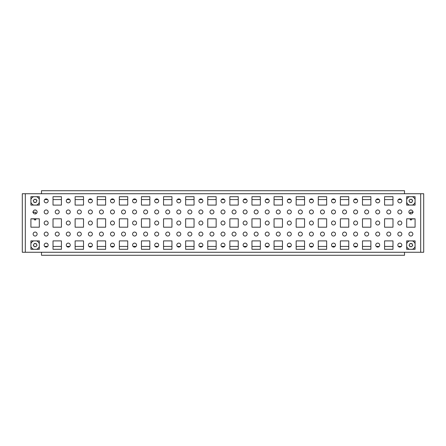 <?xml version="1.0" encoding="UTF-8"?>
<svg xmlns="http://www.w3.org/2000/svg" width="446" height="446" viewBox="0 0 446 446"><rect width="100%" height="100%" fill="white"/><g stroke="black" fill="none" stroke-linecap="round" stroke-linejoin="round"><path stroke-width="0.67" d="M412.868 234.05A1.99 1.99 0 0 1 410.877 236.04A1.99 1.99 0 0 1 408.893 234.05A1.99 1.99 0 0 1 410.877 232.065A1.99 1.99 0 0 1 412.868 234.05M412.868 211.95A1.99 1.99 0 0 1 410.877 213.935A1.99 1.99 0 0 1 408.893 211.95A1.99 1.99 0 0 1 410.877 209.96A1.99 1.99 0 0 1 412.868 211.95M33.132 234.05A1.99 1.99 0 0 0 35.123 236.04A1.99 1.99 0 0 0 37.107 234.05A1.99 1.99 0 0 0 35.123 232.065A1.99 1.99 0 0 0 33.132 234.05M33.132 211.95A1.99 1.99 0 0 0 35.123 213.935A1.99 1.99 0 0 0 37.107 211.95A1.99 1.99 0 0 0 35.123 209.96A1.99 1.99 0 0 0 33.132 211.95M88.392 255.274L92.367 255.274M66.287 255.274L70.267 255.274M110.491 255.274L114.471 255.274M88.392 190.726L92.367 190.726M66.287 190.726L70.267 190.726M110.491 190.726L114.471 190.726M254.164 234.05A1.99 1.99 0 0 0 256.155 236.04A1.99 1.99 0 0 0 258.145 234.05A1.99 1.99 0 0 0 256.155 232.065A1.99 1.99 0 0 0 254.164 234.05M243.115 211.95A1.99 1.99 0 0 0 245.105 213.935A1.99 1.99 0 0 0 247.095 211.95A1.99 1.99 0 0 0 245.105 209.96A1.99 1.99 0 0 0 243.115 211.95M243.115 223A1.99 1.99 0 0 0 245.105 224.99A1.99 1.99 0 0 0 247.095 223A1.99 1.99 0 0 0 245.105 221.01A1.99 1.99 0 0 0 243.115 223M243.115 234.05A1.99 1.99 0 0 0 245.105 236.04A1.99 1.99 0 0 0 247.095 234.05A1.99 1.99 0 0 0 245.105 232.065A1.99 1.99 0 0 0 243.115 234.05M243.115 200.895A1.99 1.99 0 0 0 245.105 202.885A1.99 1.99 0 0 0 247.095 200.895A1.99 1.99 0 0 0 245.105 198.905A1.99 1.99 0 0 0 243.115 200.895M254.164 211.95A1.99 1.99 0 0 0 256.155 213.935A1.99 1.99 0 0 0 258.145 211.95A1.99 1.99 0 0 0 256.155 209.96A1.99 1.99 0 0 0 254.164 211.95M276.269 234.05A1.99 1.99 0 0 0 278.259 236.04A1.99 1.99 0 0 0 280.25 234.05A1.99 1.99 0 0 0 278.259 232.065A1.99 1.99 0 0 0 276.269 234.05M265.219 211.95A1.99 1.99 0 0 0 267.21 213.935A1.99 1.99 0 0 0 269.194 211.95A1.99 1.99 0 0 0 267.21 209.96A1.99 1.99 0 0 0 265.219 211.95M243.115 245.105A1.99 1.99 0 0 0 245.105 247.095A1.99 1.99 0 0 0 247.095 245.105A1.99 1.99 0 0 0 245.105 243.115A1.99 1.99 0 0 0 243.115 245.105M276.269 211.95A1.99 1.99 0 0 0 278.259 213.935A1.99 1.99 0 0 0 280.25 211.95A1.99 1.99 0 0 0 278.259 209.96A1.99 1.99 0 0 0 276.269 211.95M265.219 200.895A1.99 1.99 0 0 0 267.21 202.885A1.99 1.99 0 0 0 269.194 200.895A1.99 1.99 0 0 0 267.21 198.905A1.99 1.99 0 0 0 265.219 200.895M198.905 245.105A1.99 1.99 0 0 0 200.895 247.095A1.99 1.99 0 0 0 202.885 245.105A1.99 1.99 0 0 0 200.895 243.115A1.99 1.99 0 0 0 198.905 245.105M232.065 211.95A1.99 1.99 0 0 0 234.05 213.935A1.99 1.99 0 0 0 236.04 211.95A1.99 1.99 0 0 0 234.05 209.96A1.99 1.99 0 0 0 232.065 211.95M221.01 200.895A1.99 1.99 0 0 0 223 202.885A1.99 1.99 0 0 0 224.99 200.895A1.99 1.99 0 0 0 223 198.905A1.99 1.99 0 0 0 221.01 200.895M209.96 234.05A1.99 1.99 0 0 0 211.95 236.04A1.99 1.99 0 0 0 213.935 234.05A1.99 1.99 0 0 0 211.95 232.065A1.99 1.99 0 0 0 209.96 234.05M198.905 211.95A1.99 1.99 0 0 0 200.895 213.935A1.99 1.99 0 0 0 202.885 211.95A1.99 1.99 0 0 0 200.895 209.96A1.99 1.99 0 0 0 198.905 211.95M198.905 223A1.99 1.99 0 0 0 200.895 224.99A1.99 1.99 0 0 0 202.885 223A1.99 1.99 0 0 0 200.895 221.01A1.99 1.99 0 0 0 198.905 223M198.905 234.05A1.99 1.99 0 0 0 200.895 236.04A1.99 1.99 0 0 0 202.885 234.05A1.99 1.99 0 0 0 200.895 232.065A1.99 1.99 0 0 0 198.905 234.05M221.01 223A1.99 1.99 0 0 0 223 224.99A1.99 1.99 0 0 0 224.99 223A1.99 1.99 0 0 0 223 221.01A1.99 1.99 0 0 0 221.01 223M221.01 234.05A1.99 1.99 0 0 0 223 236.04A1.99 1.99 0 0 0 224.99 234.05A1.99 1.99 0 0 0 223 232.065A1.99 1.99 0 0 0 221.01 234.05M221.01 245.105A1.99 1.99 0 0 0 223 247.095A1.99 1.99 0 0 0 224.99 245.105A1.99 1.99 0 0 0 223 243.115A1.99 1.99 0 0 0 221.01 245.105M232.065 234.05A1.99 1.99 0 0 0 234.05 236.04A1.99 1.99 0 0 0 236.04 234.05A1.99 1.99 0 0 0 234.05 232.065A1.99 1.99 0 0 0 232.065 234.05M221.01 211.95A1.99 1.99 0 0 0 223 213.935A1.99 1.99 0 0 0 224.99 211.95A1.99 1.99 0 0 0 223 209.96A1.99 1.99 0 0 0 221.01 211.95M309.424 223A1.99 1.99 0 0 0 311.414 224.99A1.99 1.99 0 0 0 313.404 223A1.99 1.99 0 0 0 311.414 221.01A1.99 1.99 0 0 0 309.424 223M309.424 234.05A1.99 1.99 0 0 0 311.414 236.04A1.99 1.99 0 0 0 313.404 234.05A1.99 1.99 0 0 0 311.414 232.065A1.99 1.99 0 0 0 309.424 234.05M309.424 245.105A1.99 1.99 0 0 0 311.414 247.095A1.99 1.99 0 0 0 313.404 245.105A1.99 1.99 0 0 0 311.414 243.115A1.99 1.99 0 0 0 309.424 245.105M320.479 234.05A1.99 1.99 0 0 0 322.464 236.04A1.99 1.99 0 0 0 324.454 234.05A1.99 1.99 0 0 0 322.464 232.065A1.99 1.99 0 0 0 320.479 234.05M309.424 211.95A1.99 1.99 0 0 0 311.414 213.935A1.99 1.99 0 0 0 313.404 211.95A1.99 1.99 0 0 0 311.414 209.96A1.99 1.99 0 0 0 309.424 211.95M342.578 234.05A1.99 1.99 0 0 0 344.568 236.04A1.99 1.99 0 0 0 346.559 234.05A1.99 1.99 0 0 0 344.568 232.065A1.99 1.99 0 0 0 342.578 234.05M331.529 211.95A1.99 1.99 0 0 0 333.519 213.935A1.99 1.99 0 0 0 335.509 211.95A1.99 1.99 0 0 0 333.519 209.96A1.99 1.99 0 0 0 331.529 211.95M331.529 223A1.99 1.99 0 0 0 333.519 224.99A1.99 1.99 0 0 0 335.509 223A1.99 1.99 0 0 0 333.519 221.01A1.99 1.99 0 0 0 331.529 223M331.529 234.05A1.99 1.99 0 0 0 333.519 236.04A1.99 1.99 0 0 0 335.509 234.05A1.99 1.99 0 0 0 333.519 232.065A1.99 1.99 0 0 0 331.529 234.05M331.529 200.895A1.99 1.99 0 0 0 333.519 202.885A1.99 1.99 0 0 0 335.509 200.895A1.99 1.99 0 0 0 333.519 198.905A1.99 1.99 0 0 0 331.529 200.895M342.578 211.95A1.99 1.99 0 0 0 344.568 213.935A1.99 1.99 0 0 0 346.559 211.95A1.99 1.99 0 0 0 344.568 209.96A1.99 1.99 0 0 0 342.578 211.95M287.319 200.895A1.99 1.99 0 0 0 289.309 202.885A1.99 1.99 0 0 0 291.299 200.895A1.99 1.99 0 0 0 289.309 198.905A1.99 1.99 0 0 0 287.319 200.895M298.374 211.95A1.99 1.99 0 0 0 300.364 213.935A1.99 1.99 0 0 0 302.349 211.95A1.99 1.99 0 0 0 300.364 209.96A1.99 1.99 0 0 0 298.374 211.95M265.219 223A1.99 1.99 0 0 0 267.21 224.99A1.99 1.99 0 0 0 269.194 223A1.99 1.99 0 0 0 267.21 221.01A1.99 1.99 0 0 0 265.219 223M265.219 234.05A1.99 1.99 0 0 0 267.21 236.04A1.99 1.99 0 0 0 269.194 234.05A1.99 1.99 0 0 0 267.21 232.065A1.99 1.99 0 0 0 265.219 234.05M265.219 245.105A1.99 1.99 0 0 0 267.21 247.095A1.99 1.99 0 0 0 269.194 245.105A1.99 1.99 0 0 0 267.21 243.115A1.99 1.99 0 0 0 265.219 245.105M287.319 245.105A1.99 1.99 0 0 0 289.309 247.095A1.99 1.99 0 0 0 291.299 245.105A1.99 1.99 0 0 0 289.309 243.115A1.99 1.99 0 0 0 287.319 245.105M320.479 211.95A1.99 1.99 0 0 0 322.464 213.935A1.99 1.99 0 0 0 324.454 211.95A1.99 1.99 0 0 0 322.464 209.96A1.99 1.99 0 0 0 320.479 211.95M309.424 200.895A1.99 1.99 0 0 0 311.414 202.885A1.99 1.99 0 0 0 313.404 200.895A1.99 1.99 0 0 0 311.414 198.905A1.99 1.99 0 0 0 309.424 200.895M298.374 234.05A1.99 1.99 0 0 0 300.364 236.04A1.99 1.99 0 0 0 302.349 234.05A1.99 1.99 0 0 0 300.364 232.065A1.99 1.99 0 0 0 298.374 234.05M287.319 211.95A1.99 1.99 0 0 0 289.309 213.935A1.99 1.99 0 0 0 291.299 211.95A1.99 1.99 0 0 0 289.309 209.96A1.99 1.99 0 0 0 287.319 211.95M287.319 223A1.99 1.99 0 0 0 289.309 224.99A1.99 1.99 0 0 0 291.299 223A1.99 1.99 0 0 0 289.309 221.01A1.99 1.99 0 0 0 287.319 223M287.319 234.05A1.99 1.99 0 0 0 289.309 236.04A1.99 1.99 0 0 0 291.299 234.05A1.99 1.99 0 0 0 289.309 232.065A1.99 1.99 0 0 0 287.319 234.05M110.491 200.895A1.99 1.99 0 0 0 112.481 202.885A1.99 1.99 0 0 0 114.471 200.895A1.99 1.99 0 0 0 112.481 198.905A1.99 1.99 0 0 0 110.491 200.895M121.546 211.95A1.99 1.99 0 0 0 123.536 213.935A1.99 1.99 0 0 0 125.521 211.95A1.99 1.99 0 0 0 123.536 209.96A1.99 1.99 0 0 0 121.546 211.95M88.392 223A1.99 1.99 0 0 0 90.376 224.99A1.99 1.99 0 0 0 92.367 223A1.99 1.99 0 0 0 90.376 221.01A1.99 1.99 0 0 0 88.392 223M88.392 234.05A1.99 1.99 0 0 0 90.376 236.04A1.99 1.99 0 0 0 92.367 234.05A1.99 1.99 0 0 0 90.376 232.065A1.99 1.99 0 0 0 88.392 234.05M88.392 245.105A1.99 1.99 0 0 0 90.376 247.095A1.99 1.99 0 0 0 92.367 245.105A1.99 1.99 0 0 0 90.376 243.115A1.99 1.99 0 0 0 88.392 245.105M110.491 245.105A1.99 1.99 0 0 0 112.481 247.095A1.99 1.99 0 0 0 114.471 245.105A1.99 1.99 0 0 0 112.481 243.115A1.99 1.99 0 0 0 110.491 245.105M143.651 211.95A1.99 1.99 0 0 0 145.636 213.935A1.99 1.99 0 0 0 147.626 211.95A1.99 1.99 0 0 0 145.636 209.96A1.99 1.99 0 0 0 143.651 211.95M132.596 200.895A1.99 1.99 0 0 0 134.586 202.885A1.99 1.99 0 0 0 136.576 200.895A1.99 1.99 0 0 0 134.586 198.905A1.99 1.99 0 0 0 132.596 200.895M121.546 234.05A1.99 1.99 0 0 0 123.536 236.04A1.99 1.99 0 0 0 125.521 234.05A1.99 1.99 0 0 0 123.536 232.065A1.99 1.99 0 0 0 121.546 234.05M110.491 211.95A1.99 1.99 0 0 0 112.481 213.935A1.99 1.99 0 0 0 114.471 211.95A1.99 1.99 0 0 0 112.481 209.96A1.99 1.99 0 0 0 110.491 211.95M110.491 223A1.99 1.99 0 0 0 112.481 224.99A1.99 1.99 0 0 0 114.471 223A1.99 1.99 0 0 0 112.481 221.01A1.99 1.99 0 0 0 110.491 223M110.491 234.05A1.99 1.99 0 0 0 112.481 236.04A1.99 1.99 0 0 0 114.471 234.05A1.99 1.99 0 0 0 112.481 232.065A1.99 1.99 0 0 0 110.491 234.05M77.336 234.05A1.99 1.99 0 0 0 79.327 236.04A1.99 1.99 0 0 0 81.317 234.05A1.99 1.99 0 0 0 79.327 232.065A1.99 1.99 0 0 0 77.336 234.05M66.287 211.95A1.99 1.99 0 0 0 68.277 213.935A1.99 1.99 0 0 0 70.267 211.95A1.99 1.99 0 0 0 68.277 209.96A1.99 1.99 0 0 0 66.287 211.95M66.287 223A1.99 1.99 0 0 0 68.277 224.99A1.99 1.99 0 0 0 70.267 223A1.99 1.99 0 0 0 68.277 221.01A1.99 1.99 0 0 0 66.287 223M66.287 234.05A1.99 1.99 0 0 0 68.277 236.04A1.99 1.99 0 0 0 70.267 234.05A1.99 1.99 0 0 0 68.277 232.065A1.99 1.99 0 0 0 66.287 234.05M66.287 200.895A1.99 1.99 0 0 0 68.277 202.885A1.99 1.99 0 0 0 70.267 200.895A1.99 1.99 0 0 0 68.277 198.905A1.99 1.99 0 0 0 66.287 200.895M77.336 211.95A1.99 1.99 0 0 0 79.327 213.935A1.99 1.99 0 0 0 81.317 211.95A1.99 1.99 0 0 0 79.327 209.96A1.99 1.99 0 0 0 77.336 211.95M99.441 234.05A1.99 1.99 0 0 0 101.432 236.04A1.99 1.99 0 0 0 103.422 234.05A1.99 1.99 0 0 0 101.432 232.065A1.99 1.99 0 0 0 99.441 234.05M88.392 211.95A1.99 1.99 0 0 0 90.376 213.935A1.99 1.99 0 0 0 92.367 211.95A1.99 1.99 0 0 0 90.376 209.96A1.99 1.99 0 0 0 88.392 211.95M66.287 245.105A1.99 1.99 0 0 0 68.277 247.095A1.99 1.99 0 0 0 70.267 245.105A1.99 1.99 0 0 0 68.277 243.115A1.99 1.99 0 0 0 66.287 245.105M99.441 211.95A1.99 1.99 0 0 0 101.432 213.935A1.99 1.99 0 0 0 103.422 211.95A1.99 1.99 0 0 0 101.432 209.96A1.99 1.99 0 0 0 99.441 211.95M88.392 200.895A1.99 1.99 0 0 0 90.376 202.885A1.99 1.99 0 0 0 92.367 200.895A1.99 1.99 0 0 0 90.376 198.905A1.99 1.99 0 0 0 88.392 200.895M187.855 234.05A1.99 1.99 0 0 0 189.845 236.04A1.99 1.99 0 0 0 191.836 234.05A1.99 1.99 0 0 0 189.845 232.065A1.99 1.99 0 0 0 187.855 234.05M176.806 211.95A1.99 1.99 0 0 0 178.79 213.935A1.99 1.99 0 0 0 180.781 211.95A1.99 1.99 0 0 0 178.79 209.96A1.99 1.99 0 0 0 176.806 211.95M154.701 245.105A1.99 1.99 0 0 0 156.691 247.095A1.99 1.99 0 0 0 158.681 245.105A1.99 1.99 0 0 0 156.691 243.115A1.99 1.99 0 0 0 154.701 245.105M187.855 211.95A1.99 1.99 0 0 0 189.845 213.935A1.99 1.99 0 0 0 191.836 211.95A1.99 1.99 0 0 0 189.845 209.96A1.99 1.99 0 0 0 187.855 211.95M176.806 200.895A1.99 1.99 0 0 0 178.79 202.885A1.99 1.99 0 0 0 180.781 200.895A1.99 1.99 0 0 0 178.79 198.905A1.99 1.99 0 0 0 176.806 200.895M198.905 200.895A1.99 1.99 0 0 0 200.895 202.885A1.99 1.99 0 0 0 202.885 200.895A1.99 1.99 0 0 0 200.895 198.905A1.99 1.99 0 0 0 198.905 200.895M209.96 211.95A1.99 1.99 0 0 0 211.95 213.935A1.99 1.99 0 0 0 213.935 211.95A1.99 1.99 0 0 0 211.95 209.96A1.99 1.99 0 0 0 209.96 211.95M176.806 223A1.99 1.99 0 0 0 178.79 224.99A1.99 1.99 0 0 0 180.781 223A1.99 1.99 0 0 0 178.79 221.01A1.99 1.99 0 0 0 176.806 223M176.806 234.05A1.99 1.99 0 0 0 178.79 236.04A1.99 1.99 0 0 0 180.781 234.05A1.99 1.99 0 0 0 178.79 232.065A1.99 1.99 0 0 0 176.806 234.05M176.806 245.105A1.99 1.99 0 0 0 178.79 247.095A1.99 1.99 0 0 0 180.781 245.105A1.99 1.99 0 0 0 178.79 243.115A1.99 1.99 0 0 0 176.806 245.105M132.596 223A1.99 1.99 0 0 0 134.586 224.99A1.99 1.99 0 0 0 136.576 223A1.99 1.99 0 0 0 134.586 221.01A1.99 1.99 0 0 0 132.596 223M132.596 234.05A1.99 1.99 0 0 0 134.586 236.04A1.99 1.99 0 0 0 136.576 234.05A1.99 1.99 0 0 0 134.586 232.065A1.99 1.99 0 0 0 132.596 234.05M132.596 245.105A1.99 1.99 0 0 0 134.586 247.095A1.99 1.99 0 0 0 136.576 245.105A1.99 1.99 0 0 0 134.586 243.115A1.99 1.99 0 0 0 132.596 245.105M143.651 234.05A1.99 1.99 0 0 0 145.636 236.04A1.99 1.99 0 0 0 147.626 234.05A1.99 1.99 0 0 0 145.636 232.065A1.99 1.99 0 0 0 143.651 234.05M132.596 211.95A1.99 1.99 0 0 0 134.586 213.935A1.99 1.99 0 0 0 136.576 211.95A1.99 1.99 0 0 0 134.586 209.96A1.99 1.99 0 0 0 132.596 211.95M165.75 234.05A1.99 1.99 0 0 0 167.741 236.04A1.99 1.99 0 0 0 169.731 234.05A1.99 1.99 0 0 0 167.741 232.065A1.99 1.99 0 0 0 165.75 234.05M154.701 211.95A1.99 1.99 0 0 0 156.691 213.935A1.99 1.99 0 0 0 158.681 211.95A1.99 1.99 0 0 0 156.691 209.96A1.99 1.99 0 0 0 154.701 211.95M154.701 223A1.99 1.99 0 0 0 156.691 224.99A1.99 1.99 0 0 0 158.681 223A1.99 1.99 0 0 0 156.691 221.01A1.99 1.99 0 0 0 154.701 223M154.701 234.05A1.99 1.99 0 0 0 156.691 236.04A1.99 1.99 0 0 0 158.681 234.05A1.99 1.99 0 0 0 156.691 232.065A1.99 1.99 0 0 0 154.701 234.05M154.701 200.895A1.99 1.99 0 0 0 156.691 202.885A1.99 1.99 0 0 0 158.681 200.895A1.99 1.99 0 0 0 156.691 198.905A1.99 1.99 0 0 0 154.701 200.895M165.75 211.95A1.99 1.99 0 0 0 167.741 213.935A1.99 1.99 0 0 0 169.731 211.95A1.99 1.99 0 0 0 167.741 209.96A1.99 1.99 0 0 0 165.75 211.95M375.733 245.105A1.99 1.99 0 0 0 377.723 247.095A1.99 1.99 0 0 0 379.713 245.105A1.99 1.99 0 0 0 377.723 243.115A1.99 1.99 0 0 0 375.733 245.105M375.733 211.95A1.99 1.99 0 0 0 377.723 213.935A1.99 1.99 0 0 0 379.713 211.95A1.99 1.99 0 0 0 377.723 209.96A1.99 1.99 0 0 0 375.733 211.95M375.733 223A1.99 1.99 0 0 0 377.723 224.99A1.99 1.99 0 0 0 379.713 223A1.99 1.99 0 0 0 377.723 221.01A1.99 1.99 0 0 0 375.733 223M375.733 234.05A1.99 1.99 0 0 0 377.723 236.04A1.99 1.99 0 0 0 379.713 234.05A1.99 1.99 0 0 0 377.723 232.065A1.99 1.99 0 0 0 375.733 234.05M364.683 234.05A1.99 1.99 0 0 0 366.673 236.04A1.99 1.99 0 0 0 368.664 234.05A1.99 1.99 0 0 0 366.673 232.065A1.99 1.99 0 0 0 364.683 234.05M353.633 211.95A1.99 1.99 0 0 0 355.624 213.935A1.99 1.99 0 0 0 357.608 211.95A1.99 1.99 0 0 0 355.624 209.96A1.99 1.99 0 0 0 353.633 211.95M331.529 245.105A1.99 1.99 0 0 0 333.519 247.095A1.99 1.99 0 0 0 335.509 245.105A1.99 1.99 0 0 0 333.519 243.115A1.99 1.99 0 0 0 331.529 245.105M364.683 211.95A1.99 1.99 0 0 0 366.673 213.935A1.99 1.99 0 0 0 368.664 211.95A1.99 1.99 0 0 0 366.673 209.96A1.99 1.99 0 0 0 364.683 211.95M353.633 200.895A1.99 1.99 0 0 0 355.624 202.885A1.99 1.99 0 0 0 357.608 200.895A1.99 1.99 0 0 0 355.624 198.905A1.99 1.99 0 0 0 353.633 200.895M375.733 200.895A1.99 1.99 0 0 0 377.723 202.885A1.99 1.99 0 0 0 379.713 200.895A1.99 1.99 0 0 0 377.723 198.905A1.99 1.99 0 0 0 375.733 200.895M353.633 223A1.99 1.99 0 0 0 355.624 224.99A1.99 1.99 0 0 0 357.608 223A1.99 1.99 0 0 0 355.624 221.01A1.99 1.99 0 0 0 353.633 223M353.633 234.05A1.99 1.99 0 0 0 355.624 236.04A1.99 1.99 0 0 0 357.608 234.05A1.99 1.99 0 0 0 355.624 232.065A1.99 1.99 0 0 0 353.633 234.05M353.633 245.105A1.99 1.99 0 0 0 355.624 247.095A1.99 1.99 0 0 0 357.608 245.105A1.99 1.99 0 0 0 355.624 243.115A1.99 1.99 0 0 0 353.633 245.105M390.768 234.05A1.99 1.99 0 0 1 388.778 236.04A1.99 1.99 0 0 1 386.788 234.05A1.99 1.99 0 0 1 388.778 232.065A1.99 1.99 0 0 1 390.768 234.05M401.818 211.95A1.99 1.99 0 0 1 399.828 213.935A1.99 1.99 0 0 1 397.838 211.95A1.99 1.99 0 0 1 399.828 209.96A1.99 1.99 0 0 1 401.818 211.95M401.818 223A1.99 1.99 0 0 1 399.828 224.99A1.99 1.99 0 0 1 397.838 223A1.99 1.99 0 0 1 399.828 221.01A1.99 1.99 0 0 1 401.818 223M401.818 234.05A1.99 1.99 0 0 1 399.828 236.04A1.99 1.99 0 0 1 397.838 234.05A1.99 1.99 0 0 1 399.828 232.065A1.99 1.99 0 0 1 401.818 234.05M401.818 200.895A1.99 1.99 0 0 1 399.828 202.885A1.99 1.99 0 0 1 397.838 200.895A1.99 1.99 0 0 1 399.828 198.905A1.99 1.99 0 0 1 401.818 200.895M390.768 211.95A1.99 1.99 0 0 1 388.778 213.935A1.99 1.99 0 0 1 386.788 211.95A1.99 1.99 0 0 1 388.778 209.96A1.99 1.99 0 0 1 390.768 211.95M401.818 245.105A1.99 1.99 0 0 1 399.828 247.095A1.99 1.99 0 0 1 397.838 245.105A1.99 1.99 0 0 1 399.828 243.115A1.99 1.99 0 0 1 401.818 245.105M44.182 255.274L48.162 255.274M44.182 190.726L48.162 190.726M55.232 234.05A1.99 1.99 0 0 0 57.222 236.04A1.99 1.99 0 0 0 59.212 234.05A1.99 1.99 0 0 0 57.222 232.065A1.99 1.99 0 0 0 55.232 234.05M44.182 211.95A1.99 1.99 0 0 0 46.172 213.935A1.99 1.99 0 0 0 48.162 211.95A1.99 1.99 0 0 0 46.172 209.96A1.99 1.99 0 0 0 44.182 211.95M44.182 223A1.99 1.99 0 0 0 46.172 224.99A1.99 1.99 0 0 0 48.162 223A1.99 1.99 0 0 0 46.172 221.01A1.99 1.99 0 0 0 44.182 223M44.182 234.05A1.99 1.99 0 0 0 46.172 236.04A1.99 1.99 0 0 0 48.162 234.05A1.99 1.99 0 0 0 46.172 232.065A1.99 1.99 0 0 0 44.182 234.05M44.182 200.895A1.99 1.99 0 0 0 46.172 202.885A1.99 1.99 0 0 0 48.162 200.895A1.99 1.99 0 0 0 46.172 198.905A1.99 1.99 0 0 0 44.182 200.895M55.232 211.95A1.99 1.99 0 0 0 57.222 213.935A1.99 1.99 0 0 0 59.212 211.95A1.99 1.99 0 0 0 57.222 209.96A1.99 1.99 0 0 0 55.232 211.95M44.182 245.105A1.99 1.99 0 0 0 46.172 247.095A1.99 1.99 0 0 0 48.162 245.105A1.99 1.99 0 0 0 46.172 243.115A1.99 1.99 0 0 0 44.182 245.105M411.597 210.094L410.164 210.094M404.516 193.737L41.484 193.737L41.484 190.726L404.516 190.726L404.516 193.737L420.695 193.737L420.695 252.263L22.3 252.263L22.3 193.737L25.305 193.737L25.305 252.263M41.484 193.737L25.305 193.737M30.919 196.697L30.919 205.099L39.32 205.099L39.32 196.697L30.919 196.697M30.919 240.901L30.919 249.303L39.32 249.303L39.32 240.901L30.919 240.901M34.509 219.019L30.919 218.802L30.919 227.198L39.32 227.198L39.32 218.802L30.919 218.802L30.919 227.198L39.32 227.198L39.32 218.802L30.919 218.802L30.919 227.198L39.32 227.198L39.32 218.802L35.747 218.802L35.747 219.906L34.509 219.906L34.509 219.019L35.747 219.019M260.353 249.303L260.353 240.901L251.957 240.901L251.957 249.303L260.353 249.303M260.353 227.198L260.353 218.802L251.957 218.802L251.957 227.198L260.353 227.198L260.353 218.802L251.957 218.802L251.957 227.198L260.353 227.198L260.353 218.802L251.957 218.802L251.957 227.198L260.353 227.198L260.353 218.802L251.957 218.802L251.957 227.198L260.353 227.198M282.457 227.198L282.457 218.802L274.061 218.802L274.061 227.198L282.457 227.198L282.457 218.802L274.061 218.802L274.061 227.198L282.457 227.198L282.457 218.802L274.061 218.802L274.061 227.198L282.457 227.198L282.457 218.802L274.061 218.802L274.061 227.198L282.457 227.198M282.457 249.303L282.457 240.901L274.061 240.901L274.061 249.303L282.457 249.303M282.457 205.099L282.457 196.697L274.061 196.697L274.061 205.099L282.457 205.099L282.457 199.568L274.061 199.568L274.061 205.099L282.457 205.099L282.457 199.568L282.457 205.099L274.061 205.099L282.457 205.099M238.253 205.099L238.253 196.697L229.852 196.697L229.852 205.099L238.253 205.099L238.253 199.568L229.852 199.568L229.852 205.099L238.253 205.099L238.253 199.568L238.253 205.099L229.852 205.099L238.253 205.099M260.353 205.099L260.353 196.697L251.957 196.697L251.957 205.099L260.353 205.099L260.353 199.568L251.957 199.568L251.957 205.099L260.353 205.099L260.353 199.568L260.353 205.099L251.957 205.099L260.353 205.099M238.253 227.198L238.253 218.802L229.852 218.802L229.852 227.198L238.253 227.198L238.253 218.802L229.852 218.802L229.852 227.198L238.253 227.198L238.253 218.802L229.852 218.802L229.852 227.198L238.253 227.198L238.253 218.802L229.852 218.802L229.852 227.198L238.253 227.198M238.253 249.303L238.253 240.901L229.852 240.901L229.852 249.303L238.253 249.303M348.766 205.099L348.766 196.697L340.37 196.697L340.37 205.099L348.766 205.099L348.766 199.568L340.37 199.568L340.37 205.099L348.766 205.099L348.766 199.568L348.766 205.099L340.37 205.099L348.766 205.099M326.667 227.198L326.667 218.802L318.266 218.802L318.266 227.198L326.667 227.198L326.667 218.802L318.266 218.802L318.266 227.198L326.667 227.198L326.667 218.802L318.266 218.802L318.266 227.198L326.667 227.198L326.667 218.802L318.266 218.802L318.266 227.198L326.667 227.198M326.667 249.303L326.667 240.901L318.266 240.901L318.266 249.303L326.667 249.303M348.766 249.303L348.766 240.901L340.37 240.901L340.37 249.303L348.766 249.303M348.766 227.198L348.766 218.802L340.37 218.802L340.37 227.198L348.766 227.198L348.766 218.802L340.37 218.802L340.37 227.198L348.766 227.198L348.766 218.802L340.37 218.802L340.37 227.198L348.766 227.198L348.766 218.802L340.37 218.802L340.37 227.198L348.766 227.198M304.562 249.303L304.562 240.901L296.161 240.901L296.161 249.303L304.562 249.303M304.562 227.198L304.562 218.802L296.161 218.802L296.161 227.198L304.562 227.198L304.562 218.802L296.161 218.802L296.161 227.198L304.562 227.198L304.562 218.802L296.161 218.802L296.161 227.198L304.562 227.198L304.562 218.802L296.161 218.802L296.161 227.198L304.562 227.198M304.562 205.099L304.562 196.697L296.161 196.697L296.161 205.099L304.562 205.099L304.562 199.568L296.161 199.568L296.161 205.099L304.562 205.099L304.562 199.568L304.562 205.099L296.161 205.099L304.562 205.099M326.667 205.099L326.667 196.697L318.266 196.697L318.266 205.099L326.667 205.099L326.667 199.568L318.266 199.568L318.266 205.099L326.667 205.099L326.667 199.568L326.667 205.099L318.266 205.099L326.667 205.099M127.734 249.303L127.734 240.901L119.333 240.901L119.333 249.303L127.734 249.303M127.734 227.198L127.734 218.802L119.333 218.802L119.333 227.198L127.734 227.198L127.734 218.802L119.333 218.802L119.333 227.198L127.734 227.198L127.734 218.802L119.333 218.802L119.333 227.198L127.734 227.198L127.734 218.802L119.333 218.802L119.333 227.198L127.734 227.198M127.734 205.099L127.734 196.697L119.333 196.697L119.333 205.099L127.734 205.099L127.734 199.568L119.333 199.568L119.333 205.099L127.734 205.099L127.734 199.568L127.734 205.099L119.333 205.099L127.734 205.099M149.839 205.099L149.839 196.697L141.438 196.697L141.438 205.099L149.839 205.099L149.839 199.568L141.438 199.568L141.438 205.099L149.839 205.099L149.839 199.568L149.839 205.099L141.438 205.099L149.839 205.099M83.525 249.303L83.525 240.901L75.129 240.901L75.129 249.303L83.525 249.303M83.525 227.198L83.525 218.802L75.129 218.802L75.129 227.198L83.525 227.198L83.525 218.802L75.129 218.802L75.129 227.198L83.525 227.198L83.525 218.802L75.129 218.802L75.129 227.198L83.525 227.198L83.525 218.802L75.129 218.802L75.129 227.198L83.525 227.198M105.63 227.198L105.63 218.802L97.234 218.802L97.234 227.198L105.63 227.198L105.63 218.802L97.234 218.802L97.234 227.198L105.63 227.198L105.63 218.802L97.234 218.802L97.234 227.198L105.63 227.198L105.63 218.802L97.234 218.802L97.234 227.198L105.63 227.198M105.63 249.303L105.63 240.901L97.234 240.901L97.234 249.303L105.63 249.303M105.63 205.099L105.63 196.697L97.234 196.697L97.234 205.099L105.63 205.099L105.63 199.568L97.234 199.568L97.234 205.099L105.63 205.099L105.63 199.568L105.63 205.099L97.234 205.099L105.63 205.099M194.043 227.198L194.043 218.802L185.648 218.802L185.648 227.198L194.043 227.198L194.043 218.802L185.648 218.802L185.648 227.198L194.043 227.198L194.043 218.802L185.648 218.802L185.648 227.198L194.043 227.198L194.043 218.802L185.648 218.802L185.648 227.198L194.043 227.198M194.043 249.303L194.043 240.901L185.648 240.901L185.648 249.303L194.043 249.303M194.043 205.099L194.043 196.697L185.648 196.697L185.648 205.099L194.043 205.099L194.043 199.568L185.648 199.568L185.648 205.099L194.043 205.099L194.043 199.568L194.043 205.099L185.648 205.099L194.043 205.099M216.148 249.303L216.148 240.901L207.747 240.901L207.747 249.303L216.148 249.303M216.148 227.198L216.148 218.802L207.747 218.802L207.747 227.198L216.148 227.198L216.148 218.802L207.747 218.802L207.747 227.198L216.148 227.198L216.148 218.802L207.747 218.802L207.747 227.198L216.148 227.198L216.148 218.802L207.747 218.802L207.747 227.198L216.148 227.198M216.148 205.099L216.148 196.697L207.747 196.697L207.747 205.099L216.148 205.099L216.148 199.568L207.747 199.568L207.747 205.099L216.148 205.099L216.148 199.568L216.148 205.099L207.747 205.099L216.148 205.099M171.939 205.099L171.939 196.697L163.543 196.697L163.543 205.099L171.939 205.099L171.939 199.568L163.543 199.568L163.543 205.099L171.939 205.099L171.939 199.568L171.939 205.099L163.543 205.099L171.939 205.099M149.839 227.198L149.839 218.802L141.438 218.802L141.438 227.198L149.839 227.198L149.839 218.802L141.438 218.802L141.438 227.198L149.839 227.198L149.839 218.802L141.438 218.802L141.438 227.198L149.839 227.198L149.839 218.802L141.438 218.802L141.438 227.198L149.839 227.198M149.839 249.303L149.839 240.901L141.438 240.901L141.438 249.303L149.839 249.303M171.939 249.303L171.939 240.901L163.543 240.901L163.543 249.303L171.939 249.303M171.939 227.198L171.939 218.802L163.543 218.802L163.543 227.198L171.939 227.198L171.939 218.802L163.543 218.802L163.543 227.198L171.939 227.198L171.939 218.802L163.543 218.802L163.543 227.198L171.939 227.198L171.939 218.802L163.543 218.802L163.543 227.198L171.939 227.198M370.871 227.198L370.871 218.802L362.475 218.802L362.475 227.198L370.871 227.198L370.871 218.802L362.475 218.802L362.475 227.198L370.871 227.198L370.871 218.802L362.475 218.802L362.475 227.198L370.871 227.198L370.871 218.802L362.475 218.802L362.475 227.198L370.871 227.198M370.871 249.303L370.871 240.901L362.475 240.901L362.475 249.303L370.871 249.303M370.871 205.099L370.871 196.697L362.475 196.697L362.475 205.099L370.871 205.099L370.871 199.568L362.475 199.568L362.475 205.099L370.871 205.099L370.871 199.568L370.871 205.099L362.475 205.099L370.871 205.099M83.525 205.099L83.525 196.697L75.129 196.697L75.129 205.099L83.525 205.099L83.525 199.568L75.129 199.568L75.129 205.099L83.525 205.099L83.525 199.568L83.525 205.099L75.129 205.099L83.525 205.099M392.976 205.099L384.575 205.099L384.575 196.697L392.976 196.697L392.976 205.099L384.575 205.099L384.575 199.568L392.976 199.568L392.976 205.099L384.575 205.099L384.575 199.568L384.575 205.099L392.976 205.099L392.976 199.568L392.976 205.099M61.425 205.099L61.425 196.697L53.024 196.697L53.024 205.099L61.425 205.099L61.425 199.568L53.024 199.568L53.024 205.099L61.425 205.099L61.425 199.568L61.425 205.099L53.024 205.099L61.425 205.099M61.425 227.198L61.425 218.802L53.024 218.802L53.024 227.198L61.425 227.198L61.425 218.802L53.024 218.802L53.024 227.198L61.425 227.198L61.425 218.802L53.024 218.802L53.024 227.198L61.425 227.198L61.425 218.802L53.024 218.802L53.024 227.198L61.425 227.198M61.425 249.303L61.425 240.901L53.024 240.901L53.024 249.303L61.425 249.303M392.976 227.198L384.575 227.198L384.575 218.802L392.976 218.802L392.976 227.198L384.575 227.198L384.575 218.802L392.976 218.802L392.976 227.198L384.575 227.198L384.575 218.802L392.976 218.802L392.976 227.198L384.575 227.198L384.575 218.802L392.976 218.802L392.976 227.198M392.976 249.303L384.575 249.303L384.575 240.901L392.976 240.901L392.976 249.303M411.491 219.019L415.081 218.802L415.081 227.198L406.68 227.198L406.68 218.802L415.081 218.802L415.081 227.198L406.68 227.198L406.68 218.802L415.081 218.802L415.081 227.198L406.68 227.198L406.68 218.802L410.253 218.802L410.253 219.906L411.491 219.906L411.491 219.019L410.253 219.019M406.68 240.901L415.081 240.901L415.081 249.303L406.68 249.303L406.68 240.901M406.68 196.697L415.081 196.697L415.081 205.099L406.68 205.099L406.68 196.697M34.403 210.094L35.836 210.094M41.484 252.263L41.484 255.274L404.516 255.274L404.516 252.263M401.311 199.568L398.345 199.568M379.206 199.568L376.24 199.568M357.107 199.568L354.141 199.568M335.002 199.568L332.036 199.568M312.897 199.568L309.931 199.568M290.792 199.568L287.826 199.568M268.687 199.568L265.727 199.568M246.588 199.568L243.622 199.568M224.483 199.568L221.517 199.568M202.378 199.568L199.412 199.568M180.273 199.568L177.313 199.568M158.174 199.568L155.208 199.568M136.069 199.568L133.103 199.568M113.964 199.568L110.998 199.568M91.859 199.568L88.893 199.568M69.76 199.568L66.794 199.568M47.655 199.568L44.689 199.568M127.734 190.726L119.333 190.726M105.63 190.726L97.234 190.726M83.525 190.726L75.129 190.726M61.425 190.726L53.024 190.726M127.734 255.274L119.333 255.274M105.63 255.274L97.234 255.274M83.525 255.274L75.129 255.274M61.425 255.274L53.024 255.274M401.311 246.432L398.345 246.432M392.976 246.432L384.575 246.432L384.575 240.901L392.976 240.901L392.976 246.432M379.206 246.432L376.24 246.432M370.871 246.432L362.475 246.432L362.475 240.901L362.475 246.432L362.475 240.901L370.871 240.901L362.475 240.901L370.871 240.901L370.871 246.432M357.107 246.432L354.141 246.432M348.766 246.432L340.37 246.432L340.37 240.901L340.37 246.432L340.37 240.901L348.766 240.901L340.37 240.901L348.766 240.901L348.766 246.432M335.002 246.432L332.036 246.432M326.667 246.432L318.266 246.432L318.266 240.901L318.266 246.432L318.266 240.901L326.667 240.901L318.266 240.901L326.667 240.901L326.667 246.432M312.897 246.432L309.931 246.432M304.562 246.432L296.161 246.432L296.161 240.901L296.161 246.432L296.161 240.901L304.562 240.901L296.161 240.901L304.562 240.901L304.562 246.432M290.792 246.432L287.826 246.432M282.457 246.432L274.061 246.432L274.061 240.901L274.061 246.432L274.061 240.901L282.457 240.901L274.061 240.901L282.457 240.901L282.457 246.432M268.687 246.432L265.727 246.432M260.353 246.432L251.957 246.432L251.957 240.901L251.957 246.432L251.957 240.901L260.353 240.901L251.957 240.901L260.353 240.901L260.353 246.432M246.588 246.432L243.622 246.432M238.253 246.432L229.852 246.432L229.852 240.901L229.852 246.432L229.852 240.901L238.253 240.901L229.852 240.901L238.253 240.901L238.253 246.432M224.483 246.432L221.517 246.432M216.148 246.432L207.747 246.432L207.747 240.901L207.747 246.432L207.747 240.901L216.148 240.901L207.747 240.901L216.148 240.901L216.148 246.432M202.378 246.432L199.412 246.432M194.043 246.432L185.648 246.432L185.648 240.901L185.648 246.432L185.648 240.901L194.043 240.901L185.648 240.901L194.043 240.901L194.043 246.432M180.273 246.432L177.313 246.432M171.939 246.432L163.543 246.432L163.543 240.901L163.543 246.432L163.543 240.901L171.939 240.901L163.543 240.901L171.939 240.901L171.939 246.432M158.174 246.432L155.208 246.432M149.839 246.432L141.438 246.432L141.438 240.901L141.438 246.432L141.438 240.901L149.839 240.901L141.438 240.901L149.839 240.901L149.839 246.432M136.069 246.432L133.103 246.432M127.734 246.432L119.333 246.432L119.333 240.901L119.333 246.432L119.333 240.901L127.734 240.901L119.333 240.901L127.734 240.901L127.734 246.432M113.964 246.432L110.998 246.432M105.63 246.432L97.234 246.432L97.234 240.901L97.234 246.432L97.234 240.901L105.63 240.901L97.234 240.901L105.63 240.901L105.63 246.432M91.859 246.432L88.893 246.432M83.525 246.432L75.129 246.432L75.129 240.901L75.129 246.432L75.129 240.901L83.525 240.901L75.129 240.901L83.525 240.901L83.525 246.432M69.76 246.432L66.794 246.432M61.425 246.432L53.024 246.432L53.024 240.901L53.024 246.432L53.024 240.901L61.425 240.901L53.024 240.901L61.425 240.901L61.425 246.432M47.655 246.432L44.689 246.432M32.736 212.118L35.747 212.302L35.747 213.835M33.528 212.302L34.509 212.302L33.528 212.302M420.695 252.263L423.7 252.263L423.7 193.737L420.695 193.737M410.253 212.302L410.253 213.835L410.253 212.302L413.264 212.118M411.491 212.302L412.472 212.302L411.491 212.302M33.132 200.895L34.392 199.172L35.123 199.552L35.847 199.172L36.249 199.401L36.249 200.092L36.979 200.667L35.847 202.618L35.123 202.239L34.392 202.618L33.991 202.389L33.863 201.469L33.132 200.895M36.5 205.099A4.421 4.421 0 0 0 39.32 202.278M39.32 199.518A4.421 4.421 0 0 0 36.5 196.697M33.74 196.697A4.421 4.421 0 0 0 30.919 199.518M30.919 202.278A4.421 4.421 0 0 0 33.74 205.099M408.893 200.895L410.153 199.172L410.877 199.552L411.608 199.172L412.009 199.401L412.137 200.321L412.734 200.667L411.608 202.618L410.877 202.239L410.153 202.618L409.751 202.389L409.751 201.698L408.893 200.895M412.26 205.099A4.421 4.421 0 0 0 415.081 202.278M415.081 199.518A4.421 4.421 0 0 0 412.26 196.697M409.5 196.697A4.421 4.421 0 0 0 406.68 199.518M406.68 202.278A4.421 4.421 0 0 0 409.5 205.099M37.107 245.105L35.847 246.828L35.123 246.448L34.392 246.828L33.991 246.599L33.863 245.679L33.266 245.333L34.392 243.382L35.123 243.761L35.847 243.382L36.249 243.611L36.249 244.302L37.107 245.105M33.74 240.901A4.421 4.421 0 0 0 30.919 243.722M30.919 246.482A4.421 4.421 0 0 0 33.74 249.303M36.5 249.303A4.421 4.421 0 0 0 39.32 246.482M39.32 243.722A4.421 4.421 0 0 0 36.5 240.901M412.868 245.105L411.608 246.828L410.877 246.448L410.153 246.828L409.751 246.599L409.751 245.908L409.021 245.333L410.153 243.382L410.877 243.761L411.608 243.382L412.009 243.611L412.137 244.531L412.868 245.105M409.5 240.901A4.421 4.421 0 0 0 406.68 243.722M406.68 246.482A4.421 4.421 0 0 0 409.5 249.303M412.26 249.303A4.421 4.421 0 0 0 415.081 246.482M415.081 243.722A4.421 4.421 0 0 0 412.26 240.901M274.061 199.568L274.061 205.099L274.061 199.568M229.852 199.568L229.852 205.099L229.852 199.568M251.957 199.568L251.957 205.099L251.957 199.568M340.37 199.568L340.37 205.099L340.37 199.568M296.161 199.568L296.161 205.099L296.161 199.568M318.266 199.568L318.266 205.099L318.266 199.568M119.333 199.568L119.333 205.099L119.333 199.568M141.438 199.568L141.438 205.099L141.438 199.568M97.234 199.568L97.234 205.099L97.234 199.568M185.648 199.568L185.648 205.099L185.648 199.568M207.747 199.568L207.747 205.099L207.747 199.568M163.543 199.568L163.543 205.099L163.543 199.568M362.475 199.568L362.475 205.099L362.475 199.568M75.129 199.568L75.129 205.099L75.129 199.568M53.024 199.568L53.024 205.099L53.024 199.568M384.575 246.432L384.575 240.901L392.976 240.901L384.575 240.901L384.575 246.432M34.509 218.802L30.919 218.802L30.919 227.198L39.32 227.198L39.32 218.802L35.747 218.802M411.491 218.802L415.081 218.802L415.081 227.198L406.68 227.198L406.68 218.802L410.253 218.802"/></g></svg>
